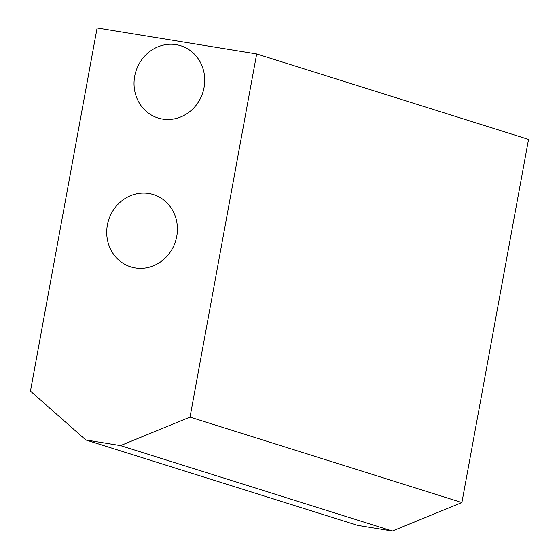 <?xml version="1.0" encoding="UTF-8"?>
<svg xmlns="http://www.w3.org/2000/svg" width="559" height="559" viewBox="0 0 559 559"><rect width="100%" height="100%" fill="white"/><g stroke="black" fill="none" stroke-linecap="round" stroke-linejoin="round"><path stroke-width="0.84" d="M176.204 44.664A37.872 35.091 107.4 0 1 180.732 45.74A37.872 35.091 107.4 0 1 203.532 89.978A37.872 35.091 107.4 0 1 162.55 119.081A37.872 35.091 107.4 0 1 158.022 118.005A37.872 35.091 107.4 0 1 135.222 73.767A37.872 35.091 107.4 0 1 176.204 44.664M148.89 193.491A37.872 35.091 107.4 0 1 153.418 194.567A37.872 35.091 107.4 0 1 176.218 238.805A37.872 35.091 107.4 0 1 135.236 267.908A37.872 35.091 107.4 0 1 130.708 266.832A37.872 35.091 107.4 0 1 107.908 222.594A37.872 35.091 107.4 0 1 148.89 193.491M256.665 53.944L528.541 139.394L461.888 502.555L392.355 531.05L120.478 445.6L190.011 417.105L256.665 53.944L97.112 27.95L30.459 391.111L85.793 439.954L120.478 445.6M461.888 502.555L190.011 417.105M392.355 531.05L357.676 525.397L85.793 439.954"/></g></svg>
